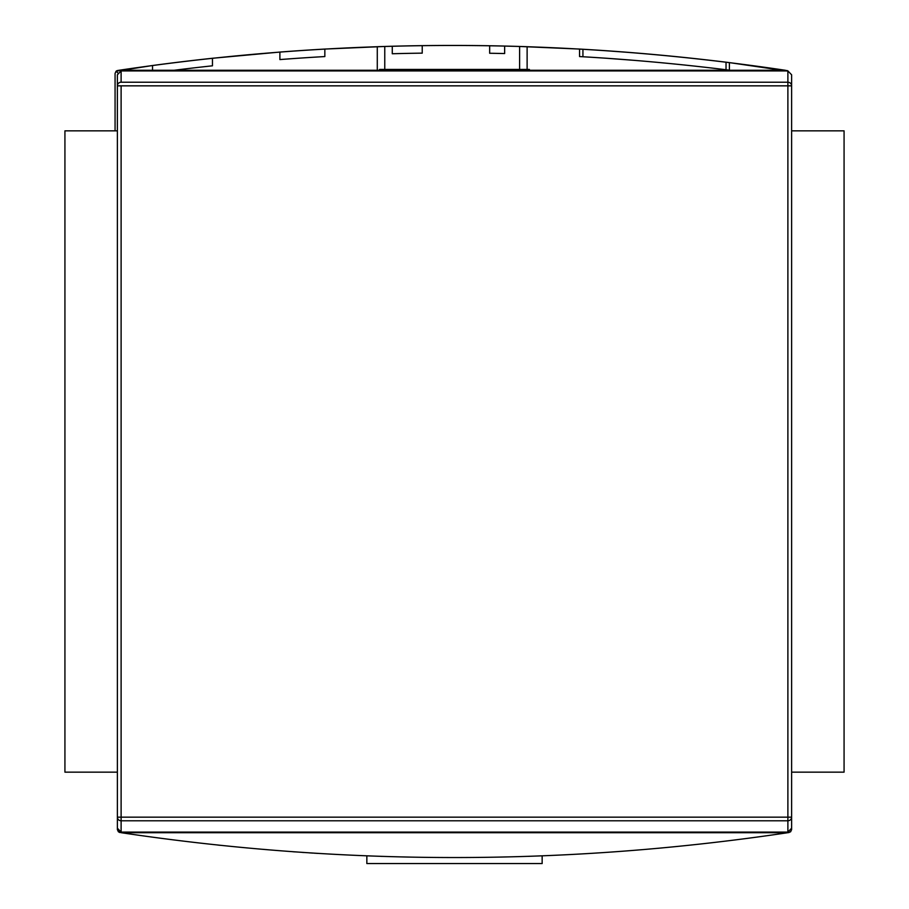 <?xml version="1.0" encoding="UTF-8"?>
<svg xmlns="http://www.w3.org/2000/svg" width="909" height="909" viewBox="0 0 909 909"><rect width="100%" height="100%" fill="white"/><g stroke="black" fill="none" stroke-linecap="round" stroke-linejoin="round"><path stroke-width="1.36" d="M844.075 130.851L791.625 130.851L844.075 130.851L844.075 772.15L791.625 772.15L844.075 772.15L844.075 130.851M117.375 130.851L64.925 130.851L64.925 772.15L64.925 130.851L117.375 130.851M117.375 772.15L64.925 772.15L117.375 772.15M379.587 70.277L379.587 69.425L521.925 69.425L387.075 69.425L387.075 70.277L387.075 69.425L379.587 69.425L379.587 70.277M521.925 69.425L529.413 69.425L529.413 70.277L529.413 69.425L521.925 69.425L521.925 70.277L521.925 69.425M314.264 853.176L318.002 853.403M789.08 832.519L787.671 832.724L790.603 831.803L791.625 829.553L791.625 817.168L791.625 829.553L790.603 831.803L787.671 832.724C565.557 865.811 343.443 865.811 121.329 832.724C343.443 865.811 565.557 865.811 787.671 832.724L789.08 832.519M121.329 832.724L118.397 831.803L117.375 829.553L117.375 74.799L121.113 70.925L117.375 74.799L117.375 817.168A3.75 3.613 0 0 0 121.113 820.782L121.113 832.087L117.375 828.201L117.375 817.168L117.375 829.553L118.397 831.803L118.886 831.315L118.397 831.803L121.329 832.724L787.671 832.724L121.329 832.724M528.277 856.346L529.413 856.312L528.277 856.346M382.416 856.403L380.723 856.346M218.058 845.086L220.205 845.313M791.625 817.168L787.887 817.168L787.887 820.782L121.113 820.782L121.113 817.168L121.113 832.087L787.887 832.087L787.887 85.844L121.113 85.844L121.113 817.168L791.625 817.168L791.625 74.799L787.887 70.925L791.625 74.799L791.625 817.168A3.75 3.613 180 0 1 787.887 820.782L121.113 820.782A3.75 3.613 180 0 1 117.375 817.168L117.375 828.201L121.113 832.087L787.887 832.087L791.625 828.201L787.887 832.087L787.887 820.782A3.75 3.613 -0 0 0 791.625 817.168L791.625 829.553M117.375 817.168L787.887 817.168L787.887 85.844L791.625 85.844L787.887 85.844L787.887 70.925L121.113 70.925L121.113 82.219A3.75 3.613 180 0 0 117.375 85.844A3.75 3.613 -0 0 1 121.113 82.219L787.887 82.219L787.887 70.925L121.113 70.925L121.113 82.219L787.887 82.219A3.75 3.613 0 0 1 791.625 85.844A3.75 3.613 180 0 0 787.887 82.219L787.887 85.844L117.375 85.844L121.113 85.844L121.113 817.168L117.375 817.168L117.375 828.201M366.85 855.846L366.85 863.55L366.85 855.846M542.15 855.846L542.15 863.55L366.85 863.55L542.15 863.55L542.15 855.846M632.448 52.688L602.826 50.506M116.091 71.197L118.068 73.175L116.091 71.197L117.625 70.493L152.53 65.516L116.091 71.197L115.068 73.459L115.068 130.851L115.068 73.459L116.091 71.197L119.034 70.277C341.148 37.201 563.25 37.201 785.365 70.277C563.25 37.201 341.148 37.201 119.034 70.277L116.716 70.777M788.308 71.197L729.393 62.607A2247.525 2247.525 0 0 0 579.556 49.063L527.118 46.7L527.118 69.425L527.118 46.7L519.618 46.461A2247.525 2247.525 0 0 0 422.231 45.655A2247.525 2247.525 0 0 0 392.268 46.245L392.268 53.745A2240.037 2240.037 0 0 1 422.231 53.142L422.231 45.655A2247.525 2247.525 0 0 0 392.268 46.245L392.268 53.745A2240.037 2240.037 0 0 1 422.231 53.142A2240.037 2240.037 0 0 0 392.268 53.745L392.268 46.245L392.268 53.745A2240.037 2240.037 0 0 1 422.231 53.142A2240.037 2240.037 0 0 0 392.268 53.745L392.268 46.245L392.268 53.745A2240.037 2240.037 0 0 1 422.231 53.142A2240.037 2240.037 0 0 0 392.268 53.745A2240.037 2240.037 0 0 1 422.231 53.142L422.231 45.655A2247.525 2247.525 0 0 0 392.268 46.245L392.268 53.745A2240.037 2240.037 0 0 1 422.231 53.142A2240.037 2240.037 0 0 0 392.268 53.745A2240.037 2240.037 0 0 1 422.231 53.142L422.231 45.655A2247.525 2247.525 0 0 0 392.268 46.245L392.268 53.745A2240.037 2240.037 0 0 1 422.231 53.142L422.231 45.655A2247.525 2247.525 0 0 0 392.268 46.245A2247.525 2247.525 0 0 0 384.768 46.461L377.28 46.7L377.28 70.277L377.28 46.7L384.768 46.461L324.843 49.063A2247.525 2247.525 0 0 0 279.892 52.063L279.892 59.574A2240.037 2240.037 0 0 1 324.843 56.563L324.843 49.063A2247.525 2247.525 0 0 0 279.892 52.063L279.892 59.574A2240.037 2240.037 0 0 1 324.843 56.563A2240.037 2240.037 0 0 0 279.892 59.574L279.892 52.063L279.892 59.574A2240.037 2240.037 0 0 1 324.843 56.563A2240.037 2240.037 0 0 0 279.892 59.574L279.892 52.063L279.892 59.574A2240.037 2240.037 0 0 1 324.843 56.563L324.843 49.063A2247.525 2247.525 0 0 0 279.892 52.063L279.892 59.574A2240.037 2240.037 0 0 1 324.843 56.563L324.843 49.063A2247.525 2247.525 0 0 0 279.892 52.063L279.892 59.574A2240.037 2240.037 0 0 1 324.843 56.563A2240.037 2240.037 0 0 0 279.892 59.574A2240.037 2240.037 0 0 1 324.843 56.563L324.843 49.063A2247.525 2247.525 0 0 0 279.892 52.063L212.467 58.267L212.467 65.812A2240.037 2240.037 0 0 0 174.028 70.277A2240.037 2240.037 0 0 1 212.467 65.812A2240.037 2240.037 0 0 0 174.028 70.277A2240.037 2240.037 0 0 1 212.467 65.812A2240.037 2240.037 0 0 0 174.028 70.277A2240.037 2240.037 0 0 1 212.467 65.812A2240.037 2240.037 0 0 0 174.028 70.277A2240.037 2240.037 0 0 1 212.467 65.812A2240.037 2240.037 0 0 0 174.028 70.277A2240.037 2240.037 0 0 1 212.467 65.812A2240.037 2240.037 0 0 0 174.028 70.277A2240.037 2240.037 0 0 1 212.467 65.812L212.467 58.267L279.892 52.063L279.892 59.574A2240.037 2240.037 0 0 1 324.843 56.563L324.843 49.063L384.768 46.461A2247.525 2247.525 0 0 1 489.656 45.757A2247.525 2247.525 0 0 1 504.643 46.064A2247.525 2247.525 0 0 0 489.656 45.757L489.656 53.256A2240.037 2240.037 0 0 1 504.643 53.551L504.643 46.064A2247.525 2247.525 0 0 0 489.656 45.757L489.656 53.256A2240.037 2240.037 0 0 1 504.643 53.551L504.643 46.064A2247.525 2247.525 0 0 0 489.656 45.757L489.656 53.256A2240.037 2240.037 0 0 1 504.643 53.551L504.643 46.064A2247.525 2247.525 0 0 0 489.656 45.757L489.656 53.256A2240.037 2240.037 0 0 1 504.643 53.551L504.643 46.064A2247.525 2247.525 0 0 1 519.618 46.461L579.556 49.063L579.556 56.563A2240.037 2240.037 0 0 1 729.393 70.163L729.393 62.607L787.364 70.641M519.63 46.461L527.118 46.7L519.618 46.461L519.618 70.277L519.618 46.461A2247.525 2247.525 0 0 0 504.643 46.064A2247.525 2247.525 0 0 0 489.656 45.757A2247.525 2247.525 0 0 1 504.643 46.064A2247.525 2247.525 0 0 0 489.656 45.757A2247.525 2247.525 0 0 1 504.643 46.064A2247.525 2247.525 0 0 0 489.656 45.757A2247.525 2247.525 0 0 1 504.643 46.064A2247.525 2247.525 0 0 0 489.656 45.757L489.656 53.256L489.656 45.757A2247.525 2247.525 0 0 0 384.768 46.461L383.757 46.495M522.732 46.552L524.277 46.609L522.732 46.552M212.467 65.812L212.467 58.267A2247.525 2247.525 0 0 0 152.53 65.516A2247.525 2247.525 0 0 1 212.467 58.267A2247.525 2247.525 0 0 0 152.53 65.516A2247.525 2247.525 0 0 1 212.467 58.267A2247.525 2247.525 0 0 0 152.53 65.516A2247.525 2247.525 0 0 1 212.467 58.267A2247.525 2247.525 0 0 0 152.53 65.516L152.53 70.277M582.93 56.756L582.93 49.256L582.93 56.756M726.03 62.198L726.03 69.743L726.03 62.198A2247.525 2247.525 0 0 1 729.393 62.607A2247.525 2247.525 0 0 0 579.556 49.063A2247.525 2247.525 0 0 1 582.93 49.256M608.462 58.403L632.448 60.21L608.462 58.403M301.97 852.369L304.015 852.517M294.277 851.835L293.312 851.767M292.721 851.722L294.016 851.824M294.084 851.824L295.073 851.892M312.969 853.096L309.151 852.847M314.73 853.21L313.969 853.153M119.92 832.519L119.34 832.36M791.625 85.844L791.625 74.799M422.231 45.655L422.231 53.142L422.231 45.655A2247.525 2247.525 0 0 0 392.268 46.245L392.268 53.745L392.268 46.245M324.843 49.063A2247.525 2247.525 0 0 0 279.892 52.063L279.892 59.574A2240.037 2240.037 0 0 1 324.843 56.563L324.843 49.063L324.843 56.563A2240.037 2240.037 0 0 0 279.892 59.574L279.892 52.063M378.917 46.643L384.768 46.461L384.768 70.277L384.768 46.461M377.28 70.277L377.28 46.7L377.28 70.277M527.118 69.425L527.118 46.7L527.118 69.425M785.365 70.277L119.034 70.277L785.365 70.277M489.656 53.256A2240.037 2240.037 0 0 1 504.643 53.551L504.643 46.064L504.643 53.551A2240.037 2240.037 0 0 0 489.656 53.256L489.656 45.757L489.656 53.256A2240.037 2240.037 0 0 1 504.643 53.551A2240.037 2240.037 0 0 0 489.656 53.256L489.656 45.757L489.656 53.256M729.393 62.607L729.393 70.163L729.393 62.607M579.556 56.563L579.556 49.063L579.556 56.563A2240.037 2240.037 0 0 1 729.393 70.163M498.7 70.277L501.086 69.425"/></g></svg>
